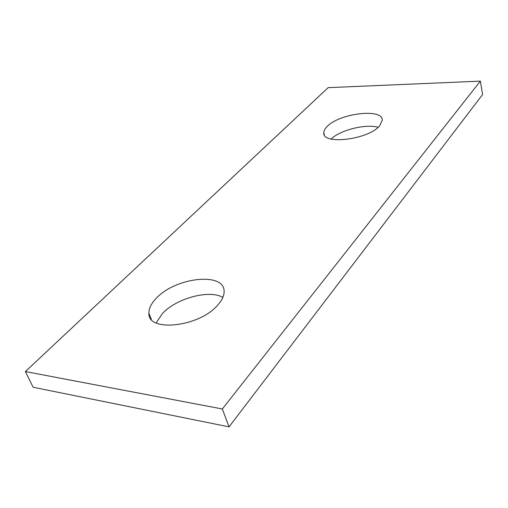 <?xml version="1.0" encoding="UTF-8"?>
<svg xmlns="http://www.w3.org/2000/svg" width="508" height="508" viewBox="0 0 508 508"><rect width="100%" height="100%" fill="white"/><g stroke="black" fill="none" stroke-linecap="round" stroke-linejoin="round"><path stroke-width="0.76" d="M222.872 297.383C209.258 289.452 176.727 298.126 162.541 313.411L156.134 322.923M217.818 304.99C199.625 326.981 147.504 332.696 148.888 313.207C148.793 308.35 151.346 303.276 156.534 298.005C175.863 277.216 224.536 271.882 224.111 291.357C224.212 295.593 222.117 300.139 217.818 304.99M379.654 125.787C368.44 139.687 322.091 145.186 323.812 132.81C323.806 130.867 324.879 128.81 327.019 126.644C339.046 113.309 383.165 107.899 382.264 120.301L379.654 125.787M378.13 127.298C365.798 123.622 340.214 130.042 331.114 139.027M25.4 371.551L328.162 87.655L480.346 81.134L482.6 94.526L229.044 426.866L222.339 408.984L25.4 371.551L33.128 387.248L229.044 426.866M480.346 81.134L222.339 408.984M151.359 319.411L148.888 313.207M324.352 134.893L323.812 132.81"/></g></svg>
